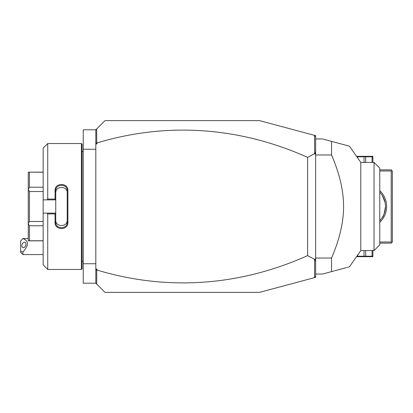 <?xml version="1.0" encoding="UTF-8"?>
<svg xmlns="http://www.w3.org/2000/svg" width="413" height="413" viewBox="0 0 413 413"><rect width="100%" height="100%" fill="white"/><g stroke="black" fill="none" stroke-linecap="round" stroke-linejoin="round"><path stroke-width="0.62" d="M314.536 135.366L315.64 135.665L315.64 277.335L259.54 292.368L104.979 292.368L95.821 283.21L83.23 283.21L83.23 129.79L95.821 129.79L104.979 120.632L259.54 120.632L314.536 135.366L314.629 153.626L307.628 157.389A582.888 412.164 90 0 0 96.967 142.955L96.967 143.925L95.821 143.925L95.821 129.79M95.821 149.253L83.23 149.253M95.821 263.747L83.23 263.747M81.397 269.467L82.084 268.78L82.084 144.22L81.397 143.533L81.397 269.467L47.738 269.467L47.738 213.908L46.974 213.139L43.158 213.139L43.158 264.888L47.738 269.467M47.738 199.092L47.738 143.533L43.158 148.112L43.158 199.861L46.974 199.861L47.738 199.092L55.063 199.092L55.063 190.491C54.702 182.484 68.248 182.489 67.887 190.491L67.887 222.509L67.2 222.333L67.2 192.794C67.567 185.705 55.383 185.705 55.75 192.794L55.75 190.667C55.378 183.599 67.567 183.594 67.2 190.667L67.887 190.491M46.974 199.861L55.75 199.861L55.75 213.216L55.063 213.908L47.738 213.908M55.063 199.092L55.75 199.861M55.75 199.784L55.75 190.667L55.063 190.491M67.887 222.509C68.243 230.516 54.702 230.516 55.063 222.509L55.063 213.908M55.063 222.509L55.75 222.333L55.75 213.216M67.2 220.206C67.567 227.295 55.383 227.295 55.75 220.206L55.75 222.333C55.378 229.401 67.567 229.406 67.2 222.333M55.75 213.139L46.974 213.139M43.158 199.861L43.158 213.139M43.158 191.529L29.416 191.529L28.275 189.366L28.275 172.154L43.158 172.242M43.158 187.213L29.416 187.213L28.275 189.288M43.158 221.471L29.416 221.471L29.416 191.529M43.158 225.787L29.416 225.787L28.275 223.712L28.275 189.366M29.416 221.471L28.275 223.634M43.158 240.758L29.416 240.758L29.416 225.787M29.416 240.758L28.275 240.846L28.275 223.712M29.416 187.213L29.416 172.242M95.821 283.21L95.821 143.925M95.821 142.103L96.074 143.275L96.725 142.784L96.725 128.887M96.967 143.925L96.074 143.275M315.64 136.811L314.629 135.485M314.536 277.634L314.629 259.374L307.628 255.611A582.888 412.164 -90 0 1 96.967 270.045L96.074 269.725L96.967 269.075L96.967 270.045M96.725 284.113L96.725 270.216M315.64 276.189L314.629 277.515M307.628 255.611L307.628 157.389M314.629 259.374L315.047 258.966L315.64 259.25M315.64 151.137L315.047 154.034L315.64 153.75M315.047 154.034L314.629 153.626M315.64 261.863L315.047 258.966M95.821 269.075L96.967 269.075M95.821 270.897L96.074 269.725M315.64 274.051L322.512 274.051L331.546 271.625L331.546 258.022L315.64 258.022M331.546 258.022C339.579 239.401 343.585 222.23 343.575 206.5C343.585 190.765 339.579 173.594 331.546 154.978L315.64 154.978M331.546 154.978L331.546 141.375L349.419 146.161L322.512 138.949L315.64 138.949M360.807 250.577L360.807 162.423L374.033 162.423L374.033 250.577L360.807 250.577L349.424 266.839L347.374 267.387M331.546 271.625L334.339 270.882M346.569 267.603L334.969 270.711M331.546 141.375L334.339 142.118M334.969 142.289L349.424 146.161L360.807 162.423M374.033 162.423L379.759 168.148L379.759 244.852L374.033 250.577M391.777 242.565L391.204 241.992L391.204 171.008L391.777 170.435L392.35 171.008L392.35 241.992L391.204 243.138L379.759 243.138M391.204 241.992L379.759 241.992M391.204 171.008L379.759 171.008M379.759 190.636A21.755 21.755 0 0 1 379.759 222.364M391.777 170.435L391.204 169.862L379.759 169.862M382.376 195.623L385.066 202.391M385.164 202.891L385.375 204.43M385.422 204.946L385.474 205.984M385.479 206.5C384.555 212.969 383.517 216.593 382.376 217.372C383.414 216.851 384.451 213.227 385.479 206.5A20.609 20.609 0 0 1 379.759 220.754A20.609 20.609 0 0 0 379.759 192.246A20.609 20.609 0 0 1 385.479 206.5M382.376 217.377L382.665 216.902M356.858 156.785L365.701 156.785L365.701 162.423M372.887 162.423L372.887 156.785L365.701 156.785M372.061 162.423L372.061 156.785M364.044 162.423L364.044 156.785M356.858 156.321L372.887 156.321M357.684 157.962L357.684 156.785M372.887 250.577L372.887 256.215L364.044 256.215L364.044 250.577M356.858 256.215L364.044 256.215M357.684 255.038L357.684 256.215M365.701 250.577L365.701 256.215M372.887 256.679L356.858 256.679M372.061 250.577L372.061 256.215M22.942 254.584L20.65 252.297L20.65 251.352L22.942 252.018L22.942 254.584L43.158 254.584M22.942 252.018C28.92 245.307 28.92 240.825 22.942 238.575L20.65 240.939L20.65 251.352M25.911 244.186A2.86 1.879 -69.6 0 0 24.888 242.261A2.86 1.879 -69.6 0 0 21.863 245.694A2.86 1.879 -69.6 0 0 22.891 247.624A2.86 1.879 -69.6 0 0 25.911 244.186M82.084 151.545L83.23 151.545M47.738 143.533L81.397 143.533M43.158 240.846L28.275 240.846M43.158 172.154L28.275 172.154M82.084 261.455L83.23 261.455M28.275 238.559L22.942 238.559L22.219 239.282"/></g></svg>
